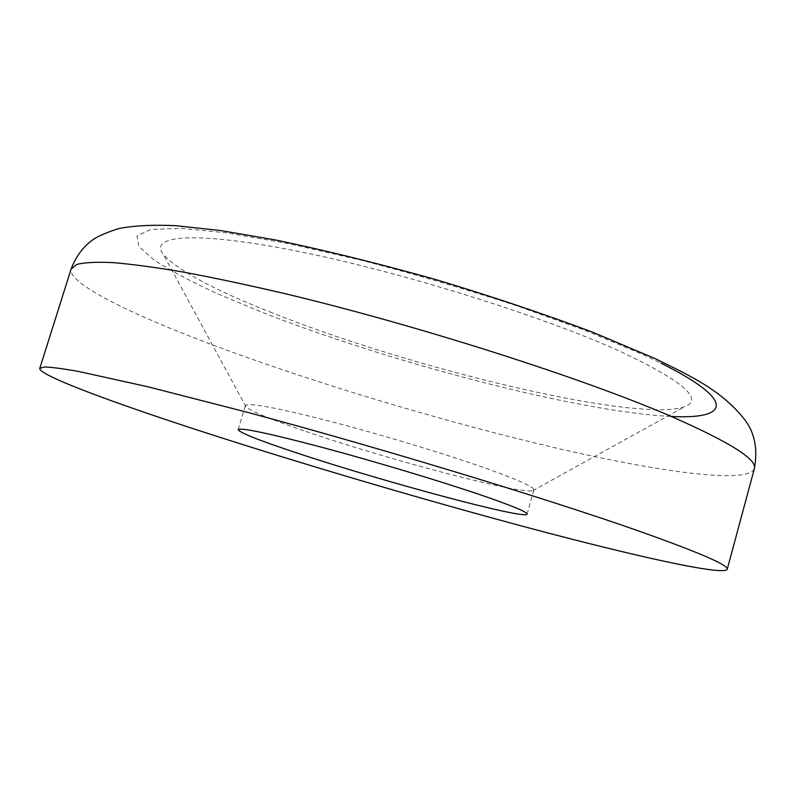 <?xml version="1.0" encoding="UTF-8"?>
<svg xmlns="http://www.w3.org/2000/svg" width="796" height="796" viewBox="0 0 796 796"><rect width="100%" height="100%" fill="white"/><g stroke="black" fill="none" stroke-linecap="round" stroke-linejoin="round"><path stroke-width="0.6" stroke-dasharray="3.98 2.98" d="M303.744 430.736C270.62 419.373 251.377 411.403 246.004 406.816L245.437 405.552C248.262 402.408 276.71 407.721 330.788 421.482C382.717 434.984 447.7 454.685 488.406 469.202C519.211 480.306 534.375 487.202 533.917 489.908L532.753 490.674C519.32 494.465 384.299 458.605 303.744 430.736M272.302 312.908C213.985 289.943 177.657 270.431 163.309 254.362C148.086 235.089 195.756 230.681 299.744 251.675C403.363 272.491 545.011 316.937 621.756 352.121C683.227 381.274 704.162 399.493 684.56 406.786C636.432 423.024 411.174 368.419 272.302 312.908M754.339 468.804C747.593 484.515 656.998 471.67 551.867 447.044C445.422 421.95 323.345 385.602 224.512 349.354C136.385 316.947 67.202 283.844 71.113 269.018M670.71 416.437C577.299 411.781 388.657 362.21 260.222 311.554L217.149 293.575C191.428 281.744 170.483 270.63 154.305 260.222L138.862 246.452L137.021 235.875L150.673 229.507L180.941 228.313L227.686 232.969L289.077 243.735L361.354 260.232C413.333 273.764 464.834 288.849 515.848 305.465L585.448 330.509L642.72 354.479L661.078 363.225M238.163 429.631L245.437 405.552M246.004 406.816L163.309 254.362M532.753 490.674L684.56 406.786M527.061 514.117L533.917 489.908"/><path stroke-width="1.19" d="M297.107 453.043C259.217 440.496 239.566 432.696 238.163 429.631C240.72 427.372 269.018 433.362 323.047 447.601C374.936 461.501 440.079 481.082 481.013 495.032C511.997 505.679 527.35 512.037 527.061 514.117C526.176 520.166 382.219 481.411 297.107 453.043M639.079 531.121C699.764 552.703 729.136 565.449 727.196 569.359C722.897 575.926 633.745 555.887 529.002 527.957C422.925 499.609 300.211 463.431 199.726 430.805C110.127 401.672 38.467 375.035 39.8 368.349L44.496 366.966C51.481 367.145 62.964 368.667 78.943 371.533L148.106 386.826L248.054 412.477C380.826 448.088 548.155 499.052 639.079 531.121M670.769 416.228C729.813 442.138 757.663 459.66 754.339 468.804C757.901 449.531 754.857 433.362 745.205 420.298C721.932 390.179 689.018 375.205 654.969 358.538L592.592 332.181C544.136 313.982 491.898 296.45 435.87 279.595C379.612 263.784 326.4 250.621 276.222 240.113L220.373 230.502L175.568 225.676C153.021 224.661 134.096 225.606 118.793 228.522C105.361 232.91 96.396 236.89 91.918 240.462C82.684 247.357 75.749 256.879 71.113 269.018L76.784 264.441C84.406 262.461 96.485 261.844 113.012 262.6C132.146 264.212 155.628 267.376 183.468 272.103C213.626 277.724 247.128 284.839 283.973 293.425C416.895 325.057 582.234 377.981 670.769 416.228M661.078 363.225C738.041 401.542 728.042 419.562 670.71 416.437M727.196 569.359L754.339 468.804M39.8 368.349L71.113 269.018"/></g></svg>
